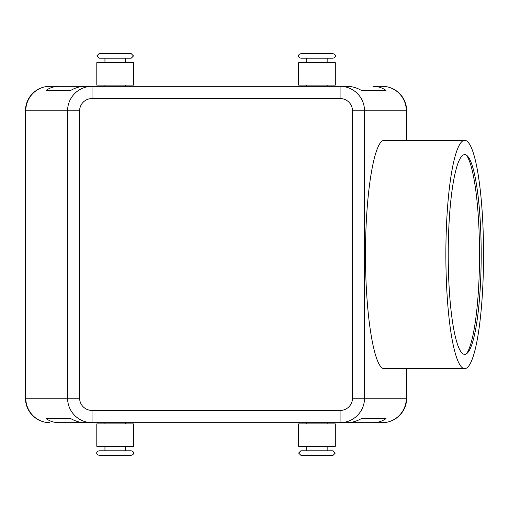 <?xml version="1.0" encoding="UTF-8"?>
<svg xmlns="http://www.w3.org/2000/svg" width="509" height="509" viewBox="0 0 509 509"><rect width="100%" height="100%" fill="white"/><g stroke="black" fill="none" stroke-linecap="round" stroke-linejoin="round"><path stroke-width="0.76" d="M333.064 455.294L316.961 455.294L333.064 455.294L335.31 453.055L333.064 450.809L300.857 450.809L306.768 450.809L306.768 446.329M333.064 53.706L300.857 53.706C299.076 54.291 298.331 55.036 298.611 55.945C298.331 56.855 299.076 57.6 300.857 58.191L333.064 58.191C334.846 57.6 335.596 56.855 335.31 55.945C335.596 55.036 334.846 54.291 333.064 53.706M99.039 455.294L131.252 455.294C133.034 454.709 133.778 453.964 133.492 453.055C133.778 452.145 133.034 451.4 131.252 450.809L99.039 450.809C97.257 451.4 96.513 452.145 96.799 453.055C96.513 453.964 97.257 454.709 99.039 455.294M99.039 53.706L96.799 55.945L99.039 58.191L131.252 58.191L133.492 55.945L131.252 53.706L99.039 53.706L115.149 53.706M406.316 368.656L406.316 398.216L406.659 398.216A24.464 24.464 0 0 1 399.495 415.516A24.464 24.464 0 0 0 406.659 398.216L406.659 368.656M406.659 140.344L406.659 110.784A24.464 24.464 0 0 0 382.195 86.32L372.951 86.32C377.92 86.358 382.259 87.713 385.975 90.398L361.32 90.398C356.707 87.713 351.904 86.358 346.928 86.32L340.076 86.32L340.076 98.549A12.401 12.229 0 0 1 352.483 110.784L352.483 398.216A12.401 12.229 0 0 1 340.076 410.451L92.027 410.451L92.027 422.68L340.076 422.68C346.788 422.572 352.552 420.179 357.375 415.516C362.045 410.693 364.431 404.929 364.539 398.216L352.483 398.216M372.951 422.68L346.928 422.68C351.904 422.642 356.707 421.287 361.32 418.602L385.975 418.602C382.259 421.287 377.92 422.642 372.951 422.68L382.195 422.68A24.464 24.127 90 0 0 399.253 415.516A24.464 24.127 90 0 0 406.316 398.216L364.539 398.216L364.539 110.784C364.431 104.071 362.045 98.307 357.375 93.484C352.552 88.82 346.788 86.428 340.076 86.32L92.027 86.32C85.321 86.428 79.55 88.82 74.728 93.484C70.064 98.307 67.672 104.071 67.563 110.784L67.563 398.216C67.672 404.929 70.064 410.693 74.728 415.516C79.55 420.179 85.321 422.572 92.027 422.68L59.159 422.68C54.189 422.642 49.844 421.287 46.128 418.602L70.783 418.602C75.402 421.287 80.199 422.642 85.181 422.68L59.159 422.68M59.159 86.32L85.181 86.32C80.199 86.358 75.402 87.713 70.783 90.398L46.128 90.398C49.844 87.713 54.189 86.358 59.159 86.32L49.914 86.32A24.464 24.464 0 0 0 25.45 110.784L25.45 398.216A24.464 24.464 0 0 0 49.914 422.68A24.464 24.127 -90 0 1 32.856 415.516A24.464 24.127 -90 0 1 25.787 398.216L25.787 110.784L79.627 110.784A12.401 12.229 180 0 1 92.027 98.549L92.027 86.32L49.914 86.32A24.464 24.127 90 0 0 32.856 93.484A24.464 24.127 90 0 0 25.787 110.784L25.45 110.784A24.464 24.464 0 0 1 49.914 86.32M382.195 422.68A24.464 24.464 0 0 0 399.495 415.516A24.464 24.464 0 0 1 382.195 422.68L340.076 422.68L340.076 410.451M335.31 446.329L335.31 423.902L298.611 423.902L298.611 446.329L335.31 446.329M335.31 62.671L335.31 85.098L298.611 85.098L298.611 62.671L335.31 62.671M96.799 446.329L96.799 423.902L133.492 423.902L133.492 446.329L96.799 446.329M96.799 62.671L96.799 85.098L133.492 85.098L133.492 62.671L96.799 62.671M445.865 254.5A114.156 18.839 -90 0 1 464.711 140.344A114.156 18.839 -90 0 1 483.55 254.5A114.156 18.839 -90 0 1 464.711 368.656A114.156 18.839 -90 0 1 445.865 254.5M464.711 368.656L384.429 368.656C374.325 369.935 365.309 315.523 365.519 254.5C365.309 193.477 374.325 139.065 384.429 140.344L464.711 140.344M481.196 254.5A99.891 16.485 -90 0 1 467.466 352.979A99.891 16.485 -90 0 1 448.219 254.5A99.891 16.485 -90 0 1 467.466 156.021A99.891 16.485 -90 0 1 481.196 254.5M466.492 353.806A101.927 16.822 90 0 0 479.523 254.5A101.927 16.822 90 0 0 466.492 155.194M316.961 455.294L300.857 455.294L298.611 453.055L300.857 450.809M46.128 90.398L70.783 90.398M361.32 90.398L385.975 90.398M352.483 110.784L406.659 110.784A24.464 24.464 0 0 0 382.195 86.32L372.951 86.32M46.128 418.602L70.783 418.602M361.32 418.602L385.975 418.602M49.914 422.68A24.464 24.464 0 0 1 25.45 398.216L79.627 398.216L79.627 110.784M382.195 86.32A24.464 24.127 90 0 1 399.253 93.484A24.464 24.127 90 0 1 406.316 110.784L406.316 140.344M92.027 410.451A12.401 12.229 180 0 1 79.627 398.216M92.027 98.549L340.076 98.549M306.768 422.68L306.768 423.902M327.153 62.671L327.153 58.191M327.153 86.32L327.153 85.098M104.956 446.329L104.956 450.809M104.956 422.68L104.956 423.902M125.341 62.671L125.341 58.191M125.341 86.32L125.341 85.098M104.956 86.32L104.956 85.098M104.956 62.671L104.956 58.191M125.341 423.902L125.341 422.68M125.341 450.809L125.341 446.329M306.768 85.098L306.768 86.32M306.768 58.191L306.768 62.671M327.153 422.68L327.153 423.902M327.153 446.329L327.153 450.809"/></g></svg>
